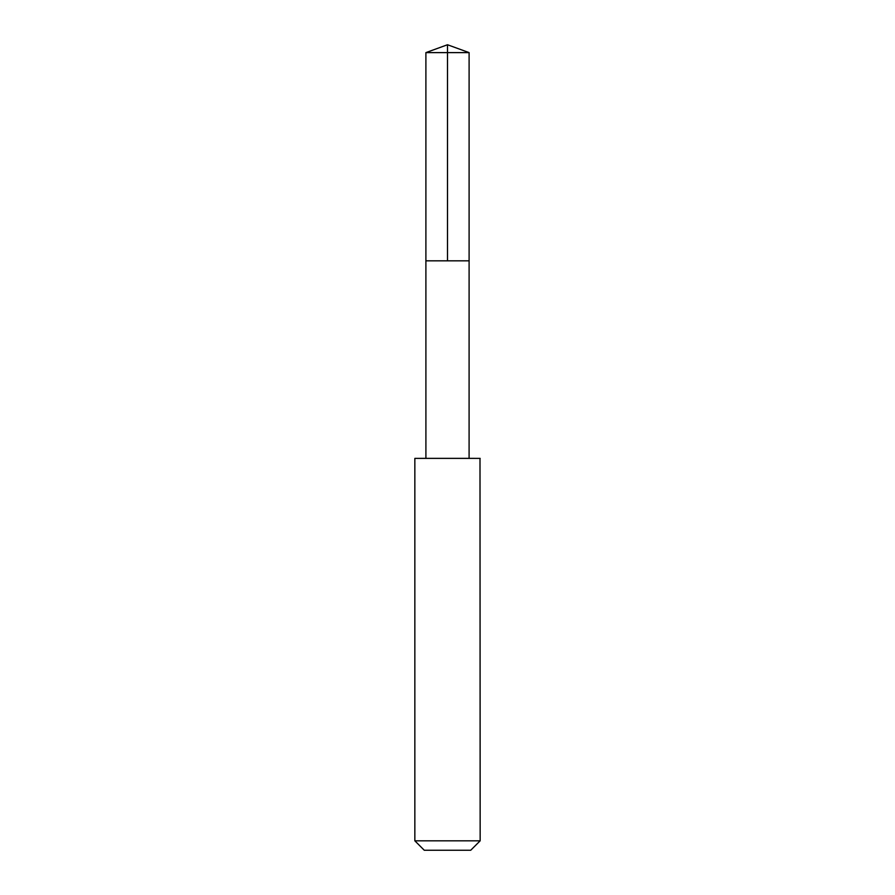 <?xml version="1.0" encoding="UTF-8"?>
<svg xmlns="http://www.w3.org/2000/svg" width="895" height="895" viewBox="0 0 895 895"><rect width="100%" height="100%" fill="white"/><g stroke="black" fill="none" stroke-linecap="round" stroke-linejoin="round"><path stroke-width="1.34" d="M425.897 260.825L469.103 260.825L469.103 52.615L425.897 52.615L425.897 260.825L469.103 260.825L469.092 458.363L425.908 458.363L425.897 260.825M480 458.385L414.844 458.385L414.844 840.819L480.156 840.819L480 458.385M480.156 840.819L470.725 850.25L424.275 850.25L414.844 840.819M425.897 52.615L447.5 44.75L447.5 260.825M447.5 44.75L469.103 52.615M425.908 458.363L414.844 458.385M469.092 458.363L480.156 458.385"/></g></svg>
